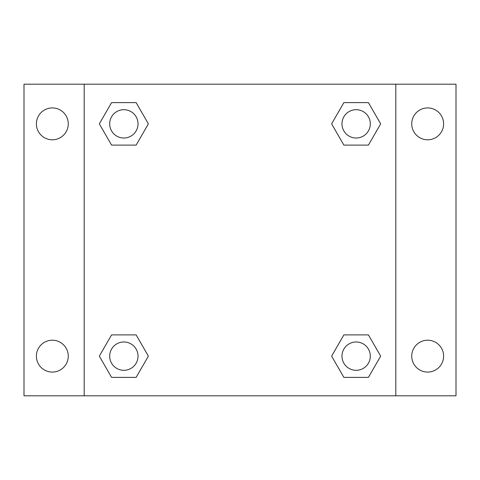 <?xml version="1.0" encoding="UTF-8"?>
<svg xmlns="http://www.w3.org/2000/svg" width="480" height="480" viewBox="0 0 480 480"><rect width="100%" height="100%" fill="white"/><g stroke="black" fill="none" stroke-linecap="round" stroke-linejoin="round"><path stroke-width="0.72" d="M24 84.198L456 84.198L456 395.802L24 395.802L24 84.198M427.674 107.922A15.936 15.936 0 0 1 443.604 123.858A15.936 15.936 0 0 1 427.674 139.788A15.936 15.936 0 0 1 411.738 123.858A15.936 15.936 0 0 1 427.674 107.922M427.674 340.212A15.936 15.936 0 0 1 443.604 356.142A15.936 15.936 0 0 1 427.674 372.078A15.936 15.936 0 0 1 411.738 356.142A15.936 15.936 0 0 1 427.674 340.212M52.326 340.212A15.936 15.936 0 0 1 68.262 356.142A15.936 15.936 0 0 1 52.326 372.078A15.936 15.936 0 0 1 36.396 356.142A15.936 15.936 0 0 1 52.326 340.212M52.326 107.922A15.936 15.936 0 0 1 68.262 123.858A15.936 15.936 0 0 1 52.326 139.788A15.936 15.936 0 0 1 36.396 123.858A15.936 15.936 0 0 1 52.326 107.922M111.588 334.896L136.122 334.896L148.386 356.142L136.122 377.388L111.588 377.388L99.324 356.142L111.588 334.896L136.122 334.896L111.588 334.896M343.878 102.612L368.412 102.612L380.676 123.858L368.412 145.104L343.878 145.104L331.614 123.858L343.878 102.612L368.412 102.612L343.878 102.612M84.198 395.802L84.198 84.198M395.802 84.198L395.802 395.802M111.588 102.612L136.122 102.612L148.386 123.858L136.122 145.104L111.588 145.104L99.324 123.858L111.588 102.612L136.122 102.612L111.588 102.612M343.878 334.896L368.412 334.896L380.676 356.142L368.412 377.388L343.878 377.388L331.614 356.142L343.878 334.896L368.412 334.896L343.878 334.896M368.412 377.388L343.878 377.388L368.412 377.388M370.308 356.142A14.166 14.166 0 0 0 349.062 343.878A14.166 14.166 0 0 0 349.062 368.412A14.166 14.166 0 0 0 370.308 356.142M136.122 377.388L111.588 377.388L136.122 377.388M138.018 356.142A14.166 14.166 0 0 0 116.772 343.878A14.166 14.166 0 0 0 116.772 368.412A14.166 14.166 0 0 0 138.018 356.142M368.412 145.104L343.878 145.104L368.412 145.104M370.308 123.858A14.166 14.166 0 0 0 349.062 111.588A14.166 14.166 0 0 0 349.062 136.122A14.166 14.166 0 0 0 370.308 123.858M136.122 145.104L111.588 145.104L136.122 145.104M138.018 123.858A14.166 14.166 0 0 0 116.772 111.588A14.166 14.166 0 0 0 116.772 136.122A14.166 14.166 0 0 0 138.018 123.858"/></g></svg>
